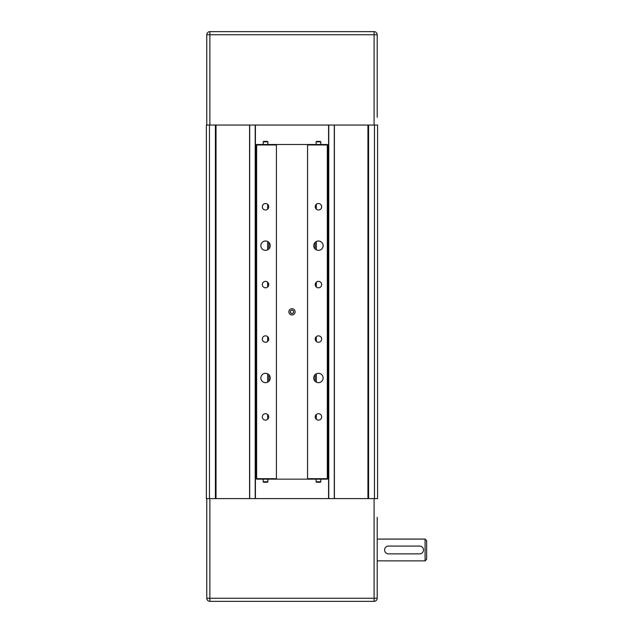 <?xml version="1.0" encoding="UTF-8"?>
<svg xmlns="http://www.w3.org/2000/svg" width="633" height="633" viewBox="0 0 633 633"><rect width="100%" height="100%" fill="white"/><g stroke="black" fill="none" stroke-linecap="round" stroke-linejoin="round"><path stroke-width="0.95" d="M377.205 107.919L377.205 34.76A3.11 3.11 0 0 0 374.095 31.65A3.11 3.11 0 0 1 377.205 34.76L377.205 117.263M377.205 111.812L377.205 113.37M377.205 59.28L377.205 47.602M316.112 141.855L316.579 141.388L320.314 141.388L320.781 141.855L316.112 141.855L316.112 144.498M320.781 141.855L320.781 144.498M263.186 141.855L263.652 141.388L267.387 141.388L267.854 141.855L263.186 141.855L263.186 144.498M267.854 141.855L267.854 144.498M316.579 482.275L320.314 482.275L320.781 481.808L316.112 481.808L316.579 482.275M320.781 479.157L320.781 481.808M263.652 482.275L267.387 482.275L267.854 481.808L263.186 481.808L263.652 482.275M267.854 479.157L267.854 481.808M291.955 310.035L293.522 310.906L293.554 312.702L292.011 313.628L290.444 312.757L290.412 310.961L291.955 310.035M295.097 311.832A3.11 3.11 0 0 1 290.428 314.53A3.11 3.11 0 0 1 290.428 309.133A3.11 3.11 0 0 1 295.097 311.832M270.196 377.98A4.668 4.668 0 0 1 263.186 382.031A4.668 4.668 0 0 1 263.186 373.937A4.668 4.668 0 0 1 270.196 377.98M323.115 377.98A4.668 4.668 0 0 1 316.112 382.031A4.668 4.668 0 0 1 316.112 373.937A4.668 4.668 0 0 1 323.115 377.98M323.115 245.675A4.668 4.668 0 0 1 316.112 249.719A4.668 4.668 0 0 1 316.112 241.632A4.668 4.668 0 0 1 323.115 245.675M270.196 245.675A4.668 4.668 0 0 1 263.186 249.719A4.668 4.668 0 0 1 263.186 241.632A4.668 4.668 0 0 1 270.196 245.675M268.74 206.762A3.22 3.22 0 0 1 263.914 209.547A3.22 3.22 0 0 1 263.914 203.976A3.22 3.22 0 0 1 268.74 206.762M268.74 339.066A3.22 3.22 0 0 1 263.914 341.86A3.22 3.22 0 0 1 263.914 336.281A3.22 3.22 0 0 1 268.74 339.066M321.667 339.066A3.22 3.22 0 0 1 316.84 341.86A3.22 3.22 0 0 1 316.84 336.281A3.22 3.22 0 0 1 321.667 339.066M321.667 206.762A3.22 3.22 0 0 1 316.84 209.547A3.22 3.22 0 0 1 316.84 203.976A3.22 3.22 0 0 1 321.667 206.762M321.667 284.589A3.22 3.22 0 0 1 316.84 287.374A3.22 3.22 0 0 1 316.84 281.804A3.22 3.22 0 0 1 321.667 284.589M321.667 416.902A3.22 3.22 0 0 1 316.84 419.687A3.22 3.22 0 0 1 316.84 414.109A3.22 3.22 0 0 1 321.667 416.902M268.74 284.589A3.22 3.22 0 0 1 263.914 287.374A3.22 3.22 0 0 1 263.914 281.804A3.22 3.22 0 0 1 268.74 284.589M268.74 416.902A3.22 3.22 0 0 1 263.914 419.687A3.22 3.22 0 0 1 263.914 414.109A3.22 3.22 0 0 1 268.74 416.902M256.65 479.157L276.415 479.157L276.415 478.69L256.65 478.69L256.65 479.157L256.183 478.69L256.65 478.69L256.65 144.965L256.183 144.965L256.65 144.498L256.65 144.965L276.415 144.965L276.415 144.498L256.65 144.498M256.183 144.965L256.183 478.69M276.415 478.69L276.415 144.965M327.316 144.498L307.551 144.498L307.551 144.965L327.316 144.965L327.316 144.498L327.783 144.965L327.316 144.965L327.316 478.69L307.551 478.69L307.551 479.157L327.316 479.157L327.783 478.69L327.316 479.157M307.551 479.157L276.415 479.157M327.783 478.69L327.783 144.965M307.551 144.965L307.551 478.69M276.415 144.498L307.551 144.498M388.488 553.875L419.624 553.875A3.893 3.893 0 0 0 423.517 549.982A3.893 3.893 0 0 0 419.624 546.089L388.488 546.089A3.893 3.893 0 0 0 384.603 549.982A3.893 3.893 0 0 0 388.488 553.875M426.626 559.327L426.626 540.645L425.067 539.087L425.067 560.878L426.626 559.327M377.205 539.087L425.067 539.087M374.095 125.041L374.095 31.65L209.879 31.65L209.879 34.76L377.205 34.76M206.762 125.041L206.762 34.76A3.11 3.11 0 0 1 209.879 31.65A3.11 3.11 0 0 0 206.762 34.76L209.879 34.76L209.879 125.041M209.879 31.65L374.095 31.65M333.267 125.041L206.374 125.041L206.374 498.614L215.711 498.614L215.711 125.041L215.711 498.614L377.592 498.614L377.592 125.041L333.267 125.041M255.408 125.041L255.408 498.614L255.408 125.041M368.256 125.041L368.256 498.614M328.567 125.041L328.567 498.614M377.592 498.614L377.592 125.041L377.592 498.614M362.029 601.35L373.707 601.35L362.029 601.35M209.879 601.35L374.095 601.35L209.879 601.35A3.11 3.11 0 0 1 206.762 598.24L209.879 598.24L209.879 601.35L221.162 601.35M374.095 601.35A3.11 3.11 0 0 0 377.205 598.24A3.11 3.11 0 0 1 374.095 601.35L374.095 598.24L377.205 598.24L377.205 517.296M206.762 598.24L206.762 498.614L206.762 598.24A3.11 3.11 0 0 0 209.507 601.326M377.205 582.669L377.205 598.24M215.711 498.614L215.711 125.041M255.202 125.041L255.202 498.614M249.687 498.614L249.687 125.041M249.576 125.041L249.576 498.614M216.027 498.614L216.027 125.041M215.402 125.041L215.402 498.614M209.483 498.614L209.483 125.041M367.947 125.041L367.947 498.614M334.39 498.614L334.39 125.041M334.287 125.041L334.287 498.614M328.764 498.614L328.764 125.041M316.31 419.299L316.31 414.496M316.31 382.134L316.31 373.834M316.31 341.472L316.31 336.669M316.31 286.994L316.31 282.183M316.31 249.829L316.31 241.521M316.31 209.167L316.31 204.356M267.656 204.356L267.656 209.167M267.656 241.521L267.656 249.829M267.656 282.183L267.656 286.994M267.656 336.669L267.656 341.472M267.656 373.834L267.656 382.134M267.656 414.496L267.656 419.299M268.867 381.24L268.867 374.728M268.867 248.935L268.867 242.415M315.099 242.415L315.099 248.935M315.099 374.728L315.099 381.24M368.564 498.614L368.564 125.041M374.483 125.041L374.483 498.614M374.095 498.614L374.095 598.24L209.879 598.24L209.879 498.614M316.112 479.157L316.112 481.808M263.186 479.157L263.186 481.808M377.205 560.878L425.067 560.878"/></g></svg>
